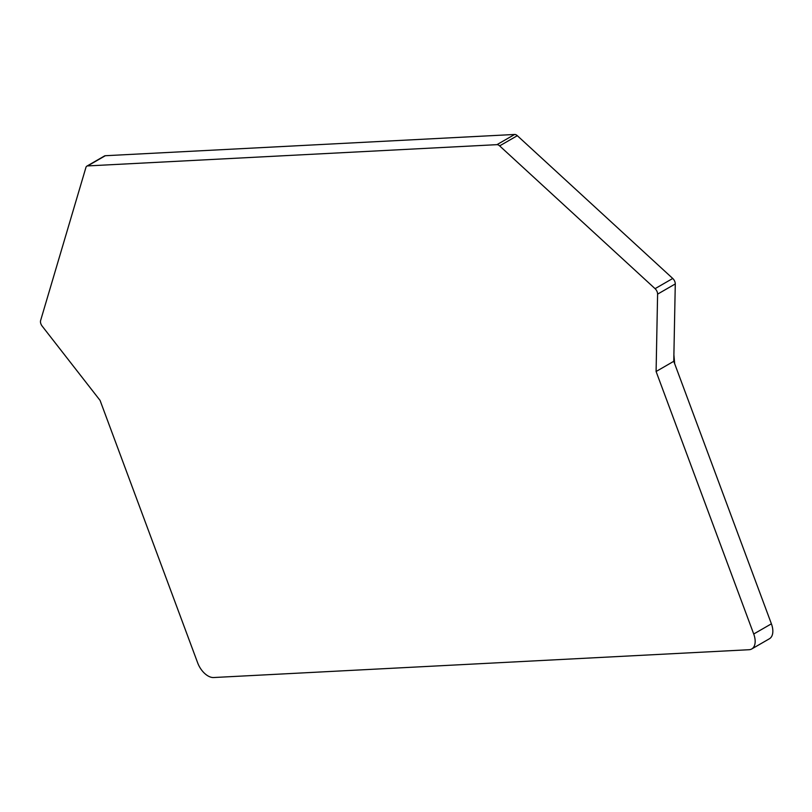 <?xml version="1.0" encoding="UTF-8"?>
<svg xmlns="http://www.w3.org/2000/svg" width="812" height="812" viewBox="0 0 812 812"><rect width="100%" height="100%" fill="white"/><g stroke="black" fill="none" stroke-linecap="round" stroke-linejoin="round"><path stroke-width="1.22" d="M753.719 634.01L771.4 623.819A16.636 9.571 60 0 1 769.421 638.76L751.739 648.961A16.636 9.571 -120 0 0 753.719 634.01L656.096 371.5L657.598 294.137A4.994 2.872 -120 0 0 655.071 288.666L499.634 145.886A4.994 2.872 -120 0 0 496.954 144.658L87.635 165.922A4.994 2.872 -120 0 0 86.833 166.155A4.994 2.872 -120 0 0 85.95 167.373L40.6 320.578A4.994 2.872 -120 0 0 42.153 326.099L100.059 400.387L197.681 662.896A16.636 9.571 -120 0 0 213.627 677.533L749.07 649.722A16.636 9.571 -120 0 0 751.739 648.961M771.4 623.819L673.767 361.299L675.279 283.936A4.994 2.872 60 0 0 672.742 278.465L517.315 135.685A4.994 2.872 60 0 0 514.635 134.467L105.316 155.721A4.994 2.872 60 0 0 104.515 155.955L86.833 166.155M673.767 361.299L656.096 371.5M87.635 165.922L105.316 155.721M496.954 144.658L514.635 134.467M499.634 145.886L517.315 135.685M655.071 288.666L672.742 278.465M657.598 294.137L675.279 283.936M674.701 363.806L673.899 354.915"/></g></svg>
